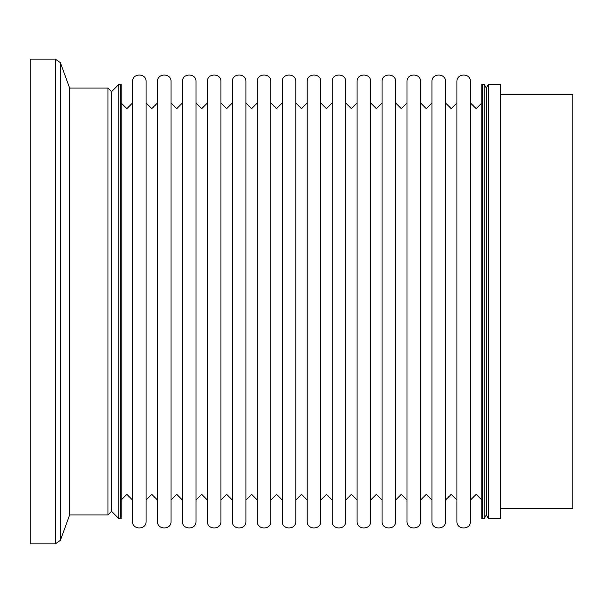 <?xml version="1.0" encoding="UTF-8"?>
<svg xmlns="http://www.w3.org/2000/svg" width="603" height="603" viewBox="0 0 603 603"><rect width="100%" height="100%" fill="white"/><g stroke="black" fill="none" stroke-linecap="round" stroke-linejoin="round"><path stroke-width="0.9" d="M484.209 518.58L482.4 518.58L482.4 84.42L482.4 518.58L481.857 518.58L481.857 84.42L484.209 84.42L486.297 88.038L486.297 514.962L484.209 518.58L484.209 84.42M118.791 518.58L120.6 518.58L120.6 84.42L121.143 84.42L121.143 518.58L120.6 518.58L120.6 84.42L118.791 84.42L118.791 518.58L111.555 511.344L111.555 91.656L107.937 88.038L107.937 514.962L111.555 511.344M132.532 500.038L126.841 494.339L121.143 500.038L121.143 301.5M132.532 301.5L132.532 81.616C132.125 72.865 146.506 72.873 146.092 81.616L146.092 521.384C146.499 530.143 132.117 530.127 132.532 521.384L132.532 301.5M157.489 301.5L157.489 81.616C157.082 72.865 171.456 72.873 171.048 81.616L171.048 521.384C171.448 530.143 157.074 530.127 157.489 521.384L157.489 301.5M182.438 301.5L182.438 81.616C182.031 72.865 196.412 72.873 195.998 81.616L195.998 521.384C196.405 530.143 182.023 530.127 182.438 521.384L182.438 301.5M207.387 301.5L207.387 81.616C206.98 72.865 221.361 72.873 220.947 81.616L220.947 521.384C221.354 530.143 206.972 530.127 207.387 521.384L207.387 301.5M232.343 301.5L232.343 81.616C231.936 72.865 246.31 72.873 245.903 81.616L245.903 521.384C246.303 530.143 231.929 530.127 232.343 521.384L232.343 301.5M257.293 301.5L257.293 81.616C256.886 72.865 271.267 72.873 270.853 81.616L270.853 521.384C271.26 530.143 256.878 530.127 257.293 521.384L257.293 301.5M282.242 301.5L282.242 81.616C281.835 72.865 296.216 72.873 295.802 81.616L295.802 521.384C296.209 530.143 281.827 530.127 282.242 521.384L282.242 301.5M307.198 301.5L307.198 81.616C306.791 72.865 321.165 72.873 320.758 81.616L320.758 521.384C321.158 530.143 306.784 530.127 307.198 521.384L307.198 301.5M332.147 301.5L332.147 81.616C331.74 72.865 346.122 72.873 345.707 81.616L345.707 521.384C346.114 530.143 331.733 530.127 332.147 521.384L332.147 301.5M357.097 301.5L357.097 81.616C356.69 72.865 371.071 72.873 370.657 81.616L370.657 521.384C371.064 530.143 356.682 530.127 357.097 521.384L357.097 301.5M382.053 301.5L382.053 81.616C381.646 72.865 396.028 72.873 395.613 81.616L395.613 521.384C396.013 530.143 381.639 530.127 382.053 521.384L382.053 301.5M407.002 301.5L407.002 81.616C406.595 72.865 420.977 72.873 420.562 81.616L420.562 521.384C420.969 530.143 406.588 530.127 407.002 521.384L407.002 301.5M431.952 301.5L431.952 81.616C431.544 72.865 445.926 72.873 445.511 81.616L445.511 521.384C445.919 530.143 431.537 530.127 431.952 521.384L431.952 301.5M456.908 301.5L456.908 81.616C456.501 72.865 470.883 72.873 470.468 81.616L470.468 521.384C470.868 530.143 456.494 530.127 456.908 521.384L456.908 301.5M55.295 543.906L30.15 543.906L30.15 59.094L55.295 59.094L55.295 543.906L60.39 540.333L60.39 62.667L55.295 59.094M60.39 540.333L69.631 514.962L69.631 88.038L60.39 62.667M500.49 94.731L572.85 94.731L572.85 508.269L500.49 508.269L500.49 518.58L500.49 84.42L488.385 84.42L486.297 88.038M500.49 508.269L500.49 301.5M486.297 514.962L488.385 518.58L488.385 84.42M132.532 102.962L126.841 108.661L121.143 102.962M157.489 102.962L151.798 108.661L146.092 102.962M146.092 500.038L151.79 494.339L157.489 500.038M182.438 102.962L176.747 108.661L171.048 102.962M171.048 500.038L176.747 494.339L182.438 500.038M207.387 102.962L201.696 108.661L195.998 102.962M195.998 500.038L201.696 494.339L207.387 500.038M232.343 102.962L226.653 108.661L220.947 102.962M220.947 500.038L226.645 494.339L232.343 500.038M257.293 102.962L251.602 108.661L245.903 102.962M245.903 500.038L251.602 494.339L257.293 500.038M282.242 102.962L276.551 108.661L270.853 102.962M270.853 500.038L276.551 494.339L282.242 500.038M307.198 102.962L301.508 108.661L295.802 102.962M295.802 500.038L301.5 494.339L307.198 500.038M332.147 102.962L326.457 108.661L320.758 102.962M320.758 500.038L326.457 494.339L332.147 500.038M357.097 102.962L351.406 108.661L345.707 102.962M345.707 500.038L351.406 494.339L357.097 500.038M382.053 102.962L376.362 108.661L370.657 102.962M370.657 500.038L376.355 494.339L382.053 500.038M407.002 102.962L401.312 108.661L395.613 102.962M395.613 500.038L401.312 494.339L407.002 500.038M431.952 102.962L426.261 108.661L420.562 102.962M420.562 500.038L426.261 494.339L431.952 500.038M456.908 102.962L451.217 108.661L445.511 102.962M445.511 500.038L451.21 494.339L456.908 500.038M481.857 102.962L476.166 108.661L470.468 102.962M470.468 500.038L476.166 494.339L481.857 500.038M69.631 88.038L107.937 88.038M69.631 514.962L107.937 514.962M111.555 91.656L118.791 84.42M500.49 518.58L488.385 518.58"/></g></svg>
